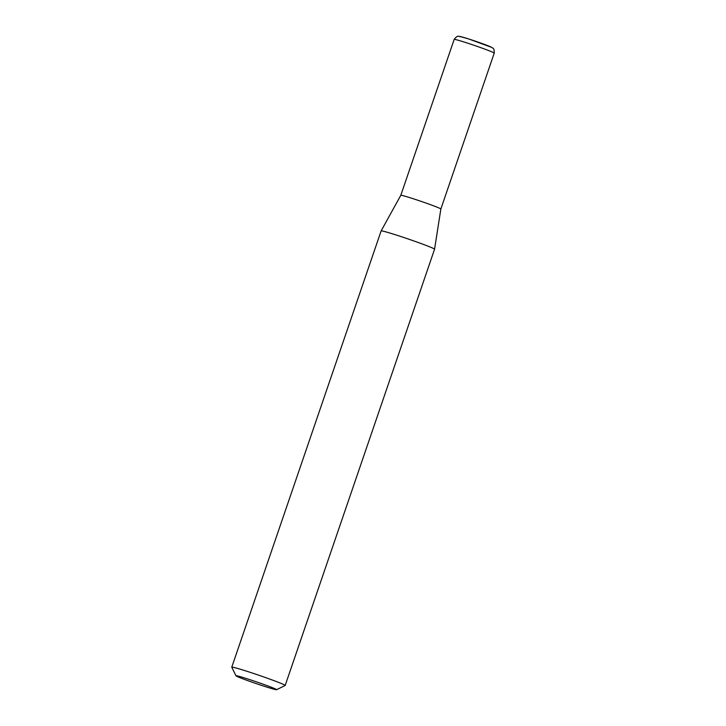 <?xml version="1.0" encoding="UTF-8"?>
<svg xmlns="http://www.w3.org/2000/svg" width="726" height="726" viewBox="0 0 726 726"><rect width="100%" height="100%" fill="white"/><g stroke="black" fill="none" stroke-linecap="round" stroke-linejoin="round"><path stroke-width="1.09" d="M235.986 675.806A21.462 0.862 -161.1 0 0 236.404 676.106A21.462 0.862 -161.1 0 0 257.821 684.146A21.462 0.862 -161.1 0 0 276.57 689.7A21.462 0.862 -161.1 0 0 276.179 689.328A21.462 0.862 -161.1 0 0 253.955 681.015A21.462 0.862 -161.1 0 0 235.986 675.806L231.775 667.212A28.241 1.134 18.9 0 1 231.766 667.167L381.123 230.922A28.241 1.134 18.9 0 1 381.132 230.913A28.241 1.134 18.9 0 1 405.398 238.037A28.241 1.134 18.9 0 1 434.012 248.764A28.241 1.134 18.9 0 1 434.565 249.209L440.854 209.015L494.234 53.107A21.172 0.853 -161.1 0 0 493.816 52.771A21.172 0.853 -161.1 0 0 472.299 44.703A21.172 0.853 -161.1 0 0 454.177 39.395L400.797 195.303A21.172 0.853 18.9 0 1 418.984 200.639A21.172 0.853 18.9 0 1 440.437 208.68A21.172 0.853 18.9 0 1 440.854 209.015A21.172 0.853 18.9 0 1 440.854 209.024M231.766 667.167A28.241 1.134 18.9 0 1 255.942 674.254A28.241 1.134 18.9 0 1 284.646 685.008A28.241 1.134 18.9 0 1 285.2 685.462A28.241 1.134 18.9 0 1 285.164 685.498L434.565 249.218A28.241 1.134 18.9 0 1 434.565 249.218M460.239 36.845A16.653 0.672 18.9 0 1 472.472 40.193A16.653 0.672 18.9 0 1 491.094 47.108M454.177 39.395C458.115 34.376 458.859 36.863 459.876 36.436L468.815 38.995L491.838 47.435C492.5 48.388 494.406 47.317 494.234 53.107M400.797 195.303L381.132 230.913M276.57 689.7L285.164 685.498"/></g></svg>
